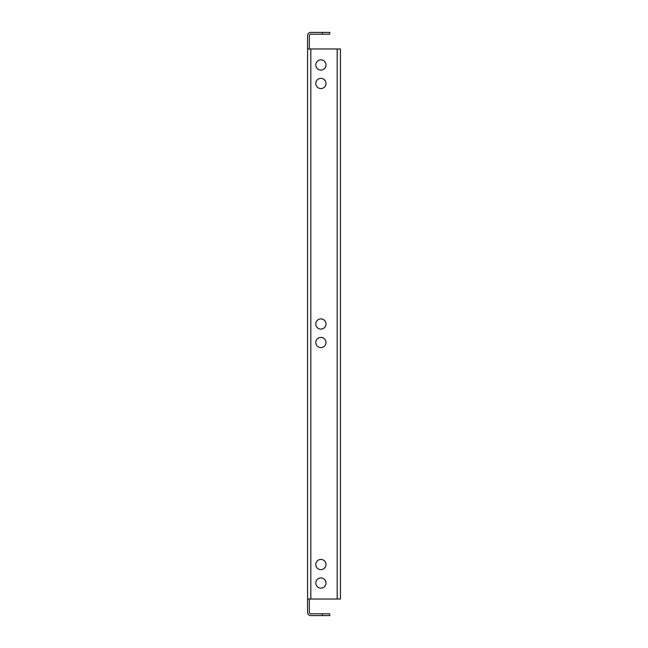 <?xml version="1.0" encoding="UTF-8"?>
<svg xmlns="http://www.w3.org/2000/svg" width="648" height="648" viewBox="0 0 648 648"><rect width="100%" height="100%" fill="white"/><g stroke="black" fill="none" stroke-linecap="round" stroke-linejoin="round"><path stroke-width="0.97" d="M326.001 342.5A5.103 5.103 0 0 0 320.89 337.397A5.103 5.103 0 0 0 315.787 342.5A5.103 5.103 0 0 0 320.89 347.611A5.103 5.103 0 0 0 326.001 342.5M326.001 324A5.103 5.103 0 0 0 320.89 318.897A5.103 5.103 0 0 0 315.787 324A5.103 5.103 0 0 0 320.89 329.103A5.103 5.103 0 0 0 326.001 324M326.001 583.038A5.103 5.103 0 0 0 320.89 577.927A5.103 5.103 0 0 0 315.787 583.038A5.103 5.103 0 0 0 320.89 588.141A5.103 5.103 0 0 0 326.001 583.038M326.001 83.471A5.103 5.103 0 0 0 320.89 78.359A5.103 5.103 0 0 0 315.787 83.471A5.103 5.103 0 0 0 320.89 88.573A5.103 5.103 0 0 0 326.001 83.471M326.001 564.53A5.103 5.103 0 0 0 320.89 559.427A5.103 5.103 0 0 0 315.787 564.53A5.103 5.103 0 0 0 320.89 569.641A5.103 5.103 0 0 0 326.001 564.53M326.001 64.962A5.103 5.103 0 0 0 320.89 59.859A5.103 5.103 0 0 0 315.787 64.962A5.103 5.103 0 0 0 320.89 70.073A5.103 5.103 0 0 0 326.001 64.962M307.573 599.019L307.573 48.981L310.829 48.981L310.829 599.019L307.573 599.019L307.573 612.344A3.256 3.256 0 0 0 310.829 615.6L322.372 615.6L322.372 613.826L329.775 613.826L329.775 615.6L322.372 615.6M322.372 32.4L329.775 32.4L329.775 34.174L322.372 34.174L322.372 32.4L310.829 32.4A3.256 3.256 0 0 0 307.573 35.656L307.573 48.981M322.372 34.174L310.829 34.174A1.482 1.482 0 0 0 309.347 35.656L309.347 48.981M309.347 599.019L309.347 612.344A1.482 1.482 0 0 0 310.829 613.826L322.372 613.826M310.829 599.019L337.171 599.019L337.171 48.981L310.829 48.981M337.171 48.981L340.427 48.981L340.427 599.019L337.171 599.019M340.427 56.376L340.427 591.624"/></g></svg>
